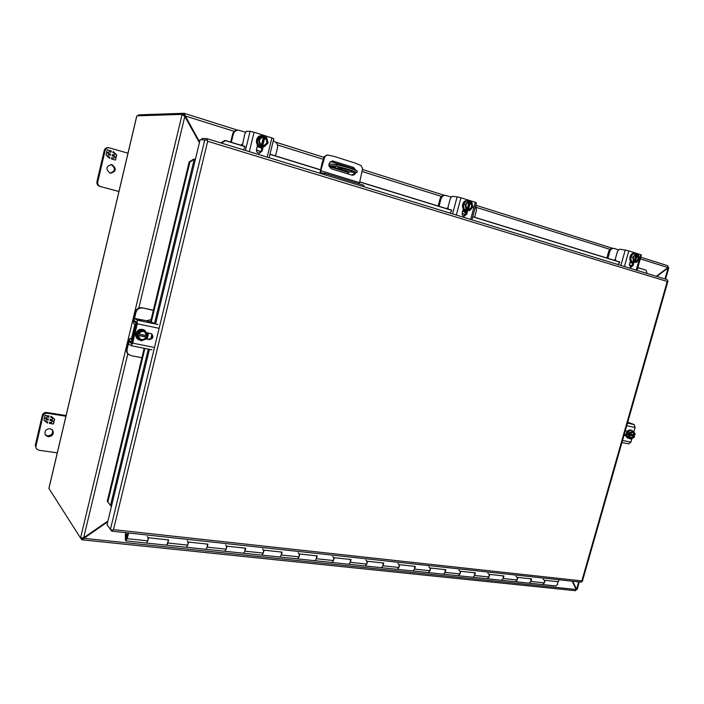 <?xml version="1.0" encoding="UTF-8"?>
<svg xmlns="http://www.w3.org/2000/svg" width="704" height="704" viewBox="0 0 704 704"><rect width="100%" height="100%" fill="white"/><g stroke="black" fill="none" stroke-linecap="round" stroke-linejoin="round"><path stroke-width="1.06" d="M333.441 166.672L335.262 167.05L333.441 166.672M328.882 165.607L348.946 171.855L356.99 172.55L349.026 169.523L336.318 166.091L328.865 165.51M356.99 172.55L357.368 171.063L349.413 168.027L336.706 164.586L336.318 166.091M340.322 168.045L337.806 167.015L344.256 168.362L353.399 171.468L340.322 168.045L340.498 167.35M348.946 171.855L348.066 173.994M328.935 164.006L336.706 164.586M128.181 532.946L126.104 539.616L126.658 535.577L127.028 536.219L127.442 535.339L126.834 534.283C125.418 535.814 125.013 537.962 125.62 540.716L127.204 538.692L128.594 532.998M515.83 576.277C517.079 576.682 517.528 577.922 517.176 579.982L515.39 581.706L517.176 579.982L517.889 577.438L531.608 578.908L530.904 581.434L529.206 583.158L530.904 581.434L530.772 578.82M543.013 579.207C544.289 579.612 544.755 580.835 544.412 582.868L542.599 584.558L544.412 582.868L545.116 580.36L558.404 581.786L558.985 579.753M487.766 573.241C488.99 573.654 489.421 574.913 489.06 577.007L487.291 578.767L489.06 577.007L489.773 574.42L503.941 575.942L503.228 578.503L501.556 580.254L503.228 578.503L503.122 575.854M458.779 570.117C459.976 570.53 460.381 571.798 460.011 573.927L458.269 575.722L460.011 573.927L460.733 571.296L475.376 572.871L474.654 575.476L473 577.271L474.654 575.476L474.566 572.783M428.815 566.878C429.977 567.292 430.364 568.586 429.986 570.75L428.278 572.581L429.986 570.75L430.716 568.075L445.843 569.703L445.122 572.352L443.494 574.174L445.122 572.352L445.06 569.615M397.83 563.534C398.957 563.948 399.326 565.259 398.93 567.459L397.25 569.334L398.93 567.459L399.661 564.74L415.316 566.421L414.594 569.122L412.984 570.979L414.594 569.122L414.559 566.342M365.772 560.076C366.863 560.49 367.206 561.818 366.802 564.062L365.156 565.972L366.802 564.062L367.541 561.29L383.742 563.033L383.002 565.778L381.427 567.67L383.002 565.778L383.002 562.954M332.587 556.494C333.626 556.908 333.942 558.263 333.529 560.542L331.918 562.487L333.529 560.542L334.268 557.718L351.05 559.522L350.31 562.32L348.762 564.256L350.31 562.32L350.337 559.442M298.197 552.781C299.2 553.203 299.482 554.567 299.059 556.89L297.493 558.879L299.059 556.89L299.807 554.013L317.196 555.887L316.448 558.73L314.934 560.71L316.448 558.73L316.501 555.808M262.557 548.935C263.507 549.349 263.762 550.739 263.322 553.106L261.8 555.139L263.322 553.106L264.07 550.176L282.102 552.112L281.354 555.016L279.884 557.031L281.354 555.016L281.442 552.042M225.588 544.949C226.477 545.362 226.697 546.77 226.248 549.182L224.778 551.258L226.248 549.182L227.005 546.198L245.714 548.205L244.957 551.162L243.531 553.23L244.957 551.162L245.089 548.143M187.211 540.804C188.038 541.218 188.223 542.652 187.766 545.107L186.34 547.237L187.766 545.107L188.522 542.062L207.944 544.148L207.187 547.166L205.806 549.278L207.187 547.166L207.354 544.086M147.347 536.501C148.113 536.914 148.254 538.375 147.787 540.874L146.423 543.057L147.787 540.874L148.544 537.777L168.731 539.942L166.637 545.169L167.966 543.013L168.177 539.88M355.863 172.454C355.194 174.31 353.971 175.226 352.202 175.199L331.452 168.837C327.765 165.449 328.17 162.809 332.658 160.934L353.505 167.402L355.978 170.368M361.152 165.634L355.291 163.126L333.916 156.341L327.237 154.942L324.861 156.684L320.734 170.694L359.559 182.635L362.595 168.59L361.152 165.634M355.291 170.078L352.871 167.35L332.358 160.926M351.877 175.155L355.23 172.401M359.418 183.929L359.559 182.635M363.546 186.622L363.88 185.302L324.799 173.298L321.006 172.938L320.734 170.694M322.555 163.46L321.957 163.416L319.924 173.263M324.456 174.654L324.799 173.298M321.957 163.416L324.254 156.649L324.861 156.684M327.237 154.942L324.254 156.649M155.558 324.016L200.165 139.586L207.064 140.237L207.68 141.275L206.791 138.618L667.014 279.558L667.779 280.984L667.216 281.468L667.982 281.081L582.34 581.398L581.847 580.906L582.085 581.495L580.994 582.138M204.811 139.744L110.422 529.373L112.499 530.27L113.485 529.646L111.602 531.045L108.064 526.117M110.422 529.373L107.026 524.691L149.442 349.298M195.501 158.858L194.577 159.086M206.791 138.618L202.057 138.45L201.775 139.638M667.014 279.558L206.844 138.644M144.188 348.26L107.272 501.195L111.399 506.598M193.433 159.236L189.138 161.999L150.436 322.37M147.893 332.913L147.62 334.039M147.198 335.764L146.863 337.172M244.939 146.494L225.166 140.395L220.722 142.886M647.09 273.451L646.14 270.239L637.859 267.573M631.884 265.725L629.332 264.942M619.643 261.958L472.762 216.691M465.634 214.5L462.158 213.426M451.651 210.188L359.753 181.87M320.355 169.734L269.975 154.202M261.202 151.501L256.414 150.031M154.431 323.787L194.181 159.359L189.886 162.122L189.138 161.999M107.272 501.195L110.502 505.516L148.315 349.078M189.886 162.122L151.122 322.67M148.614 333.062L147.215 338.879M144.91 348.41L107.897 501.697M225.166 140.395L225.614 140.686L221.355 143.079M646.14 270.239L637.824 267.678M631.831 265.83L629.323 265.065M619.687 262.09L472.727 216.814M465.582 214.614L462.158 213.558M451.686 210.338L359.726 182.002M320.32 169.866L269.94 154.343M261.14 151.633L256.414 150.181M244.957 146.643L225.614 140.686M184.017 115.878L183.647 114.875L185.486 116.054L184.034 113.282L183.656 114.875L182.125 114.391L136.858 115.834L48.928 488.479L80.538 538.023L82.271 537.979M137.878 115.808L138.556 114.866L184.034 113.282M575.854 588.65L577.122 589.512L576.171 589.521L575.546 590.718M667.172 268.162L668.782 267.793L668.07 267.142M80.678 538.023L81.726 539.669L82.086 538.19L83.75 537.847L84.084 538.366L81.726 539.669M138.811 308.053L184.809 116.459L182.125 114.391L80.538 538.023L83.662 537.777L127.838 353.778M667.955 265.778L640.781 257.215L667.955 265.778L667.55 267.881L656.304 276.276M199.452 142.516L185.011 116.072M664.972 278.934L668.07 268.074L667.436 267.969M184.809 116.459L199.408 142.692M107.906 521.048L83.662 537.777M234.247 131.366L185.486 116.054L185.706 116.706L185.222 116.714M185.706 116.706L199.602 141.909M578.679 581.891L576.611 589.125L575.758 588.456M576.374 588.834L572.713 581.24M656.753 276.417L667.691 268.25M84.286 537.478L84.084 538.366L576.171 589.503L572.255 581.187M107.73 521.778L84.559 537.909M50.081 428.674L52.677 430.153C54.164 434.042 52.668 436.234 48.189 436.726L45.522 435.178C44.123 431.288 45.637 429.123 50.081 428.674M52.307 429.748C53.258 433.479 51.665 435.503 47.52 435.829L45.223 434.694M35.288 445.324L36.379 448.791L35.288 445.324L42.302 415.342L42.962 416.187L35.922 446.257M66.079 415.536L46.746 412.456C44.493 412.315 43.014 413.274 42.302 415.342M36.379 448.791L38.764 450.234L57.27 452.857M42.962 416.187C43.674 414.119 45.162 413.151 47.414 413.292L46.746 412.456M65.912 416.231L47.414 413.292M45.883 418.405L44.563 417.331L45.038 415.316L49.157 415.967L48.875 417.164L46.825 416.838L46.394 418.66L48.453 418.977L48.189 420.086L46.138 419.76L45.716 421.582L47.766 421.898L47.485 423.095L43.903 420.182L44.37 418.167L45.883 418.405L44.572 417.305M52.386 419.593L52.809 417.78L50.758 417.463L51.04 416.266L54.604 419.17L54.138 421.186L52.642 420.948L53.935 422.013L53.469 424.019L49.368 423.386L49.65 422.189L51.7 422.506L52.122 420.702L50.081 420.376L50.336 419.276L52.386 419.593M47.485 423.095L43.903 420.156M47.678 421.89L47.414 422.998M45.716 421.582L46.138 419.76M48.189 420.086L46.068 419.672M48.365 418.968L48.118 419.989M46.394 418.66L46.825 416.838M48.875 417.164L46.754 416.75M49.069 415.95L48.805 417.067M52.809 417.78L50.776 417.384M52.122 420.702L50.098 420.297M53.469 424.019L49.394 423.306M53.856 421.942L53.398 423.922M52.642 420.948L54.138 421.186M54.525 419.109L54.058 421.089M112.068 164.701C116.723 168.67 116.222 171.512 110.581 173.237L110.088 173.131C105.442 169.259 105.899 166.408 111.443 164.569L112.068 164.701M111.021 164.534L111.197 164.578C115.755 168.256 115.403 171.116 110.123 173.14M104.262 150.401L105.125 150.471C105.688 148.65 106.92 147.734 108.83 147.734L107.958 147.673C106.058 147.673 104.826 148.579 104.262 150.401L96.923 181.782C96.633 184.026 97.557 185.557 99.704 186.366L118.932 191.532M99.704 186.366L118.941 191.488M100.54 186.542C98.393 185.733 97.469 184.202 97.759 181.949L96.923 181.782M105.125 150.471L97.759 181.949M108.83 147.734L127.987 153.173M108.011 153.182L106.718 151.888L107.21 149.776L111.302 150.946L111.012 152.196L108.97 151.615L108.522 153.516L110.563 154.097L110.29 155.258L108.249 154.678L107.809 156.578L109.85 157.159L109.551 158.409L106.014 154.871L106.506 152.759L108.011 153.182L106.506 152.777M114.47 155.214L114.919 153.322L112.886 152.733L113.177 151.483L116.697 155.021L116.195 157.124L114.708 156.702L115.993 157.995L115.5 160.09L111.426 158.937L111.725 157.687L113.758 158.268L114.198 156.367L112.165 155.795L112.438 154.634L114.47 155.214L112.438 154.651M109.85 157.159L109.481 158.33M107.809 156.578L109.754 157.15M108.249 154.678L107.712 156.57M110.563 154.097L110.202 155.232M108.522 153.516L110.466 154.088M108.97 151.615L108.434 153.507M111.302 150.946L110.924 152.178M107.202 149.794L111.206 150.938M113.758 158.268L111.716 157.705M115.993 157.995L115.412 160.063M114.708 156.702L115.896 157.978M116.697 155.021L116.107 157.098M113.159 151.554L114.91 153.314M114.919 153.322L116.6 155.012M125.462 539.466L126.157 540.399L127.301 535.718L126.597 534.794L125.462 539.466M607.895 258.333L609.726 251.794C610.544 249.445 611.926 248.31 613.87 248.398L618.297 249.762M632.65 263.12L629.913 262.671M629.966 262.486L631.919 262.786L630.054 262.178M632.729 262.856L630.098 262.038M615.305 259.283L614.161 260.269M613.87 248.398L612.77 248.23C610.834 248.142 609.453 249.269 608.634 251.618L609.726 251.794M606.848 258.016L608.634 251.618M557.55 581.698L557.709 584.276L555.887 585.948M125.664 536.096L125.215 536.052L126.139 532.726M125.734 532.682L125.215 536.052M141.891 357.755L131.164 355.687L128.533 354.394C126.799 353.003 126.148 351.19 126.579 348.955L128.48 341.018L129.906 338.466L131.692 339.513L132.167 338.65L135.247 325.846L135.221 324.65L133.593 323.506L133.531 319.95L135.45 311.969C136.55 308.792 138.758 307.384 142.058 307.762L153.366 310.209M153.322 310.394L142.058 307.762M134.543 318.331L135.986 312.286C137.095 309.1 139.304 307.701 142.613 308.07M129.061 354.781C127.318 353.39 126.667 351.569 127.107 349.334L128.436 343.79M128.973 341.537L129.483 340.525L131.278 341.59L132.713 339.011L135.793 326.198L135.722 322.599L134.094 321.473L134.015 320.566M146.432 320.734L151.078 319.704M142.472 347.926L144.126 348.506M464.226 209.282L467.315 209.898L467.368 209.29C464.798 205.902 465.432 203.518 469.278 202.145L469.542 201.555L466.435 200.957L463.197 204.45L464.226 209.282L469.621 210.61L472.85 207.117L471.838 202.286L469.489 201.74M467.315 209.898L469.621 210.61M463.197 204.45L465.08 204.679L466.11 209.519M468.327 201.177L465.08 204.679M470.633 201.907L470.527 202.303C473.264 205.885 472.595 208.393 468.521 209.845L468.415 210.241M468.468 209.634L470.369 202.488C472.93 205.876 472.296 208.252 468.468 209.634L468.521 209.845M467.421 210.109L469.638 201.793M467.095 209.106L468.952 202.136M467.421 209.502C464.675 205.92 465.344 203.403 469.436 201.96M470.052 202.453C472.622 205.832 471.988 208.217 468.151 209.59M467.474 200.675L467.236 200.64C462.308 199.822 460.495 209.22 465.335 210.434L466.162 210.593M468.142 210.417L465.802 210.496C460.962 209.273 462.774 199.874 467.702 200.693L469.946 201.828M449.838 213.048L451.625 211.086L451.378 209.862L449.935 209.66M470.668 219.428L475.244 202.286L460.909 197.754L457.116 196.847L452.602 213.893M467.746 210.54L466.787 214.157L464.121 216.234C462.59 215.794 461.974 214.632 462.264 212.758L463.294 208.903M448.175 209.114L448.078 206.932L450.296 198.563L452.197 196.31L457.116 196.847M475.244 202.286L476.458 202.831M463.637 216.102L465.802 214.016L466.699 210.654M465.485 214.447L465.52 211.746L465.062 211.71M465.291 212.661L463.276 211.235L466.453 211.57M474.637 217.272L476.529 210.17L475.728 205.55M439.023 206.298L440.933 199.047C441.769 196.548 443.318 195.316 445.57 195.36L451.035 197.014M466.382 211.851L465.054 211.719M466.479 211.482L462.906 210.364M466.523 211.314L462.95 210.206M447.955 207.601L446.644 208.648M445.57 195.36L444.62 195.254C442.367 195.21 440.818 196.442 439.991 198.942L440.933 199.047M438.117 206.017L439.991 198.942M137.412 331.602L138.468 332.279L138.521 333.995C142.446 329.974 145.244 330.546 146.934 335.711L147.77 334.18L142.745 329.683L137.412 331.602L136.277 336.327L141.293 340.824L146.626 338.897L146.749 335.667M136.277 336.327L141.293 340.824M138.081 333.907L137.526 333.546L137.166 335.025L137.72 335.386L137.333 337.022M143.818 330.361L138.468 332.279M138.521 333.995L138.688 334.013C140.184 331.505 142.226 330.836 144.804 332.006L146.934 335.711L146.538 336.97M146.652 335.632L138.723 333.934M138.688 334.013L138.679 334.004C140.193 331.505 142.234 330.836 144.804 332.006M140.114 339.055L138.151 335.368L146.3 337.102C144.769 339.636 142.71 340.287 140.114 339.055L138.336 335.491L137.72 335.386M147.022 337.278L146.3 337.102M137.166 335.025L146.45 336.908M146.582 337.181C142.674 341.211 139.876 340.639 138.169 335.482M144.725 331.962L146.476 335.518M146.124 336.987C144.628 339.486 142.586 340.155 140.008 338.985M144.417 330.106L144.258 330.009C140.325 328.398 137.509 329.604 135.828 333.634C135.37 336.037 136.11 337.946 138.028 339.363L138.151 339.442M140.633 340.384L138.292 339.539C136.365 338.122 135.634 336.213 136.083 333.81C137.773 329.771 140.589 328.566 144.531 330.176L146.837 333.274M158.118 328.117L137.306 323.787L132.66 343.13L131.217 345.708L128.295 343.622L128.779 341.607M146.626 332.649L151.642 333.863C153.877 336.952 153.067 338.844 149.213 339.539L146.423 338.967M137.306 323.787L137.218 320.17L134.35 318.375L133.866 320.417L136.726 322.23L136.752 323.444L132.114 342.751L131.63 343.622L128.779 341.59L132.282 342.047M146.661 338.765L148.65 339.17C152.31 338.633 153.208 336.811 151.351 333.705M134.35 318.375L145.684 320.566L153.894 323.013M138.45 319.528L142.155 320.302L138.45 319.528M139.005 319.581L138.345 319.458M139.656 319.713L141.988 320.223M138.714 319.405L139.304 319.528M140.474 320.232L139.823 319.81L141.513 320.17L139.823 319.81M141.513 320.17L140.474 320.206M631.338 261.219L634.471 261.888L634.506 261.334C632.474 258.359 633.081 256.212 636.319 254.883L636.592 254.364L633.45 253.713L630.643 256.925L631.338 261.219L636.363 262.478L639.162 259.266L638.484 254.962L636.557 254.505M634.471 261.888L636.363 262.478M630.643 256.925L632.79 257.268L633.486 261.58M635.598 254.056L632.79 257.268M637.49 254.654L637.393 255.006C639.549 258.157 638.906 260.418 635.474 261.809L635.378 262.17M635.404 261.615L637.226 255.165C639.241 258.139 638.634 260.286 635.404 261.615L635.474 261.809M634.436 261.281L636.24 254.883M634.198 261.096L635.95 254.892M634.577 261.527C632.412 258.386 633.046 256.115 636.495 254.725M636.865 255.112C638.88 258.086 638.273 260.225 635.052 261.554M634.401 253.44L634.128 253.387C630.018 252.516 628.003 261.175 632.069 262.187L632.685 262.302M634.524 262.17L632.606 262.275C628.531 261.263 630.555 252.595 634.665 253.466L636.17 254.232M617.716 264.458L619.661 262.777L619.318 261.633L617.663 261.342M636.214 270.125L640.578 254.654L628.813 250.923L625.222 250.061L620.902 265.434M634.049 262.319L633.16 265.487L630.802 267.406L629.446 264.343L630.423 260.858M615.622 260.718L615.41 258.702L617.531 251.143L619.582 249.198L625.222 250.061M640.578 254.654L641.397 255.015M630.256 267.194L632.034 265.294L632.87 262.346M629.869 265.109L629.534 264.035M619.582 261.844L618.93 261.738M275.484 155.901L277.464 147.963C277.966 144.672 276.786 142.402 273.926 141.152L273.266 140.941M231.317 142.296L233.306 134.165C234.089 131.622 235.726 130.266 238.225 130.126L245.45 132.167M261.879 148.966L261.378 148.685L261.95 148.658M262.09 148.113L257.171 146.59M262.134 147.937L257.215 146.414M242.317 144.082L240.786 145.209M184.202 113.318L237.494 130.117C235.022 130.266 233.385 131.613 232.602 134.156L233.306 134.165M230.657 142.094L232.602 134.156M258.526 145.341L261.466 145.869L261.545 145.2C258.254 141.495 258.808 138.82 263.208 137.157L263.771 136.514L260.832 136.004L257.022 139.841L258.526 145.341L264.326 146.758L268.127 142.921L266.64 137.421L263.727 136.717M261.466 145.869L264.326 146.758M257.022 139.841L258.456 139.885L259.961 145.402M262.266 136.039L258.456 139.885M265.135 136.946L265.03 137.394C268.567 141.539 267.872 144.364 262.935 145.851L262.83 146.291M263.146 145.64L262.671 145.614L264.898 137.606C268.18 141.363 267.599 144.047 263.146 145.64L262.935 145.851M262.073 146.256L264.378 136.928M263.534 137.183L261.334 145.077M261.571 145.429C258.016 141.275 258.711 138.45 263.666 136.963M264.651 137.606C267.925 141.284 267.37 143.959 263.014 145.631M261.668 135.714L261.474 135.705C255.64 135.3 254.47 145.306 260.163 146.758L261.545 146.978M263.525 146.722L260.515 146.775C254.822 145.323 255.992 135.309 261.826 135.714L264.994 136.946M243.355 149.811L244.86 147.47L244.763 146.159L243.681 146.106M267.159 157.106L271.92 137.896L254.091 132.246L250.096 131.322L245.388 150.436M263.164 146.837L262.134 151.008L259.213 153.296C257.162 152.865 256.256 151.527 256.511 149.274L257.576 144.945M242.378 145.702L244.772 133.954L246.382 131.27L250.096 131.322M271.92 137.896L273.812 138.723M258.834 153.243L261.386 150.964L262.372 146.978M627.642 431.913L629.702 432.687L629.341 433.928L632.966 431.983L634.313 434.922L634.814 435.037L635.175 433.805L633.063 431.059L631.004 430.294L627.642 431.913L626.622 435.503L628.734 438.24L630.784 439.023L634.146 437.395L634.498 436.163L633.415 435.75L633.706 434.738M626.622 435.503L628.672 436.295L630.784 439.023M629.341 433.928L628.267 433.514L627.942 434.641L629.024 435.054L628.672 436.295M633.063 431.059L629.702 432.687M634.498 436.163L634.234 436.11C631.594 439.27 629.939 438.935 629.288 435.107L629.024 435.054M629.297 435.09L630.634 438.02L633.996 436.04L629.297 435.09M627.942 434.641L633.415 435.75M634.313 434.922L629.693 433.919M629.605 433.981C632.262 430.822 633.908 431.156 634.559 434.984M633.653 435.908L630.467 437.941M632.799 431.93L633.97 434.79M631.145 430.17L630.89 430.056C628.778 429.634 627.202 430.751 626.173 433.426C625.671 435.714 626.217 437.263 627.792 438.073L628.047 438.161M629.244 438.434L628.302 438.275C626.718 437.466 626.182 435.908 626.683 433.62C627.713 430.945 629.288 429.818 631.4 430.25L632.21 430.742M622.53 440.466L630.934 442.138L631.99 438.442M633.82 432.045L635.122 427.486L634.172 424.538L627.466 423.13M625.284 430.786L627.387 431.218M626.067 435.855L623.964 435.433M627.73 422.224L634.172 424.538M630.934 442.138L628.646 443.854M624.017 435.248L626.032 435.653M347.178 169.277L346.966 170.122M348.436 172.559L329.12 166.549M530.904 581.434L544.412 582.868M503.228 578.503L517.176 579.982M474.654 575.476L489.06 577.007M445.122 572.352L460.011 573.927M414.594 569.122L429.986 570.75M383.002 565.778L398.93 567.459M350.31 562.32L366.802 564.062M316.448 558.73L333.529 560.542M281.354 555.016L299.059 556.89M244.957 551.162L263.322 553.106M207.187 547.166L226.248 549.182M167.966 543.013L187.766 545.107M127.204 538.692L147.787 540.874M333.423 161.075L332.807 161.031M352.871 167.35L353.505 167.402M581.847 580.906L113.485 529.646L207.68 141.275L667.216 281.468L581.847 580.906M150.797 338.826L151.897 334.277M82.738 538.261L82.086 538.19M612.172 248.204L475.816 205.234L612.198 248.204M444.092 195.237L362.437 169.506L444.118 195.237M323.998 157.388L275.722 142.173L323.998 157.379M237.459 130.117L184.325 113.37M131.437 338.791L134.886 324.412M277.42 144.927L323.338 159.342M330.475 161.586L355.01 169.294M362.085 171.512L441.426 196.434M476.599 207.478L609.91 249.339M640.306 258.887L667.867 267.538M629.93 262.627L632.658 263.094M126.35 534.6L125.708 534.53M135.45 311.969L135.986 312.286M126.579 348.955L127.107 349.334M130.002 338.501L132.097 338.923M136.215 321.913L134.094 321.473M136.849 322.837L135.722 322.599M132.29 342.038L129.008 341.378M143.475 348.119L144.003 348.48M460.909 197.754L456.324 215.037M465.802 214.016L466.787 214.157M463.672 211.218L463.83 210.654M463.646 211.438L466.391 211.798M132.66 343.13L153.481 347.266M128.867 341.713L128.383 343.754M134.446 318.481L133.954 320.522M157.986 324.526L137.218 320.17M148.65 339.17L149.213 339.539M628.813 250.923L624.43 266.517M632.034 265.294L633.16 265.487M261.571 148.641L261.73 148.007M254.091 132.246L249.322 151.642M261.386 150.964L262.134 151.008M635.122 427.486L626.727 425.735M125.937 540.91L555.993 585.966M126.887 534.292L127.829 534.398M581.064 582.146L111.813 531.168M48.902 488.33L136.787 115.861M80.608 538.023L81.048 538.023M668.782 267.793L665.562 279.11M579.278 581.953L577.122 589.512M575.59 590.718L82.218 539.836M132.097 338.906L129.923 338.466M469.278 202.145C465.52 203.051 464.895 205.436 467.394 209.299M465.934 210.566L466.4 210.628M467.236 200.64L467.702 200.693M476.467 202.805L471.926 219.815M463.276 211.218L463.461 210.54M152.002 349.809L131.217 345.708M636.328 254.883C633.142 256.212 632.544 258.368 634.533 261.342M632.421 262.275L632.958 262.363M634.128 253.387L634.665 253.466M641.406 254.998L637.067 270.389M261.378 148.667L261.562 147.954M237.512 130.117L238.225 130.126M261.562 145.2C258.28 141.495 258.834 138.82 263.208 137.157M273.821 138.697L269.104 157.696M625.97 435.019L624.263 434.368M629.341 435.107L630.634 438.02M629.666 433.99L632.966 431.983M627.792 438.073L628.302 438.275M630.89 430.056L631.4 430.25M628.874 443.916L621.931 442.552"/></g></svg>
